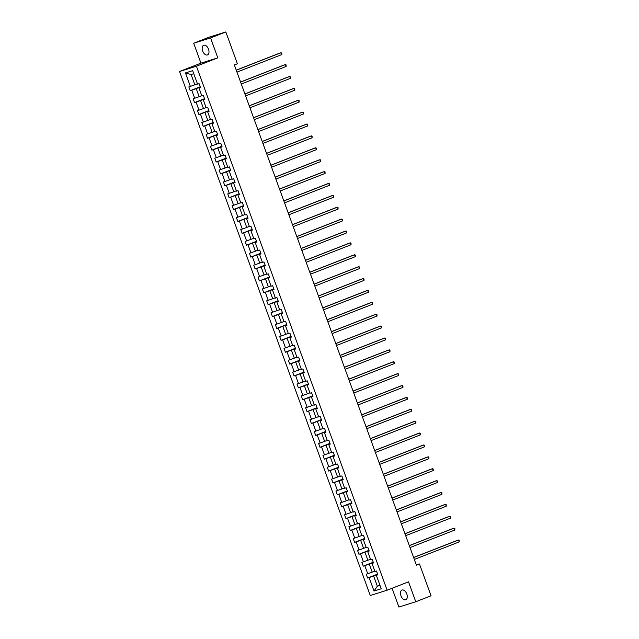 <?xml version="1.0" encoding="UTF-8"?>
<svg xmlns="http://www.w3.org/2000/svg" width="639" height="639" viewBox="0 0 639 639"><rect width="100%" height="100%" fill="white"/><g stroke="black" fill="none" stroke-linecap="round" stroke-linejoin="round"><path stroke-width="0.96" d="M406.787 593.966A5.192 3.051 -111.4 0 0 401.979 590.045A5.192 3.051 -111.4 0 0 400.949 595.796A5.192 3.051 -111.4 0 0 405.765 599.717A5.192 3.051 -111.4 0 0 406.787 593.966M208.506 49.179A5.192 3.051 -111.4 0 0 203.697 45.265A5.192 3.051 -111.4 0 0 202.667 51.016A5.192 3.051 -111.4 0 0 207.475 54.93A5.192 3.051 -111.4 0 0 208.506 49.179M392.066 588.271L398.896 607.05L415.773 601.754L431.045 595.78L419.472 563.973L416.34 564.956M179.551 71.512L370.269 595.492L387.138 590.196L196.429 66.216L179.551 71.512L200.934 63.141L217.811 57.853L210.558 37.925L193.681 43.22L200.934 63.141M193.681 43.22L208.953 37.246L225.831 31.95L210.558 37.925M377.689 574.357L373.607 575.955L377.345 586.235L374.031 591.043L369.126 577.56L367.593 578.039L377.601 574.118M379.941 585.22L377.345 586.235L380.005 585.404M373.607 575.955L369.126 577.56M373.36 562.472L369.278 564.069L372.217 572.145L366.211 574.229L367.593 578.039M367.737 573.75L364.797 565.675L363.272 566.154L373.28 562.232M369.038 550.578L364.949 552.176L367.888 560.259L361.882 562.344L363.272 566.154M363.407 561.865L360.468 553.781L358.942 554.261L368.951 550.347M364.709 538.693L360.628 540.29L363.567 548.374L357.56 550.451L358.942 554.261M359.086 549.971L356.147 541.896L354.613 542.375L364.621 538.461M360.38 526.808L356.298 528.405L359.238 536.48L353.231 538.565L354.613 542.375M354.757 538.086L351.817 530.011L350.292 530.49L360.3 526.576M356.059 514.922L351.977 516.52L354.917 524.595L348.902 526.68L350.292 530.49M350.436 526.201L347.496 518.125L345.963 518.604L355.971 514.691M351.73 503.037L347.648 504.634L350.587 512.71L344.581 514.794L345.963 518.604M346.106 514.315L343.167 506.24L341.641 506.719L351.65 502.805M347.408 491.151L343.319 492.749L346.258 500.824L340.252 502.909L341.641 506.719M341.777 502.43L338.838 494.354L337.312 494.834L347.32 490.92M343.079 479.266L338.997 480.863L341.937 488.939L335.922 491.024L337.312 494.834M337.456 490.544L334.517 482.469L332.983 482.948L342.991 479.034M338.75 467.381L334.668 468.978L337.608 477.053L331.601 479.138L332.983 482.948M333.127 478.659L330.187 470.584L328.662 471.063L338.67 467.141M334.429 455.495L330.339 457.093L333.278 465.168L327.272 467.253L328.662 471.063M328.797 466.774L325.858 458.698L324.332 459.177L334.341 455.256M330.099 443.61L326.018 445.207L328.957 453.283L322.951 455.367L324.332 459.177M324.476 454.888L321.537 446.813L320.011 447.292L330.012 443.37M325.778 431.716L321.689 433.322L324.628 441.397L318.621 443.482L320.011 447.292M320.147 443.003L317.208 434.919L315.682 435.399L325.69 431.485M321.449 419.831L317.367 421.428L320.307 429.512L314.292 431.597L315.682 435.399M315.826 431.117L312.886 423.034L311.353 423.513L321.361 419.599M317.12 407.946L313.038 409.543L315.978 417.626L309.971 419.703L311.353 423.513M311.497 419.224L308.557 411.149L307.032 411.628L317.04 407.714M312.798 396.06L308.709 397.658L311.648 405.733L305.642 407.818L307.032 411.628M307.167 407.339L304.228 399.263L302.702 399.742L312.711 395.829M308.469 384.175L304.388 385.772L307.327 393.848L301.312 395.932L302.702 399.742M302.846 395.453L299.907 387.378L298.373 387.857L308.381 383.943M304.14 372.289L300.058 373.887L302.998 381.962L296.991 384.047L298.373 387.857M298.517 383.568L295.577 375.492L294.052 375.972L304.06 372.058M299.819 360.404L295.729 362.001L298.677 370.077L292.662 372.162L294.052 375.972M294.188 371.682L291.248 363.607L289.723 364.086L299.731 360.172M295.49 348.519L291.408 350.116L294.347 358.191L288.341 360.276L289.723 364.086M289.866 359.797L286.927 351.722L285.401 352.201L295.402 348.279M291.168 336.633L287.079 338.231L290.018 346.306L284.012 348.391L285.401 352.201M285.537 347.912L282.598 339.836L281.072 340.315L291.08 336.394M286.839 324.748L282.757 326.345L285.697 334.421L279.682 336.505L281.072 340.315M281.216 336.026L278.277 327.951L276.743 328.43L286.751 324.508M282.51 312.862L278.428 314.46L281.368 322.535L275.361 324.62L276.743 328.43M276.887 324.141L273.947 316.065L272.422 316.545L282.43 312.623M278.189 300.969L274.099 302.574L277.038 310.65L271.032 312.735L272.422 316.545M272.557 312.255L269.618 304.172L268.092 304.651L278.101 300.737M273.859 289.084L269.778 290.681L272.717 298.764L266.703 300.841L268.092 304.651M268.236 300.362L265.297 292.287L263.763 292.766L273.772 288.852M269.53 277.198L265.449 278.796L268.388 286.871L262.381 288.956L263.763 292.766M263.907 288.477L260.968 280.401L259.442 280.88L269.45 276.967M265.209 265.313L261.127 266.91L264.067 274.986L258.052 277.07L259.442 280.88M259.578 276.591L256.638 268.516L255.113 268.995L265.121 265.081M260.88 253.427L256.798 255.025L259.738 263.1L253.731 265.185L255.113 268.995M255.257 264.706L252.317 256.63L250.792 257.11L260.8 253.196M256.558 241.542L252.469 243.139L255.408 251.215L249.402 253.3L250.792 257.11M250.927 252.82L247.988 244.745L246.462 245.224L256.471 241.31M252.229 229.657L248.148 231.254L251.087 239.329L245.072 241.414L246.462 245.224M246.606 240.935L243.667 232.86L242.133 233.339L252.141 229.425M247.9 217.771L243.818 219.369L246.758 227.444L240.751 229.529L242.133 233.339M242.277 229.05L239.337 220.974L237.812 221.453L247.82 217.532M243.579 205.886L239.489 207.483L242.429 215.559L236.422 217.643L237.812 221.453M237.948 217.164L235.008 209.089L233.483 209.568L243.491 205.646M239.25 194L235.168 195.598L238.107 203.673L232.093 205.758L233.483 209.568M233.626 205.279L230.687 197.203L229.153 197.683L239.162 193.761M234.92 182.107L230.839 183.712L233.778 191.788L227.772 193.873L229.153 197.683M229.297 193.393L226.358 185.31L224.832 185.789L234.84 181.875M230.599 170.222L226.518 171.819L229.457 179.902L223.442 181.987L224.832 185.789M224.976 181.508L222.029 173.425L220.503 173.904L230.511 169.99M226.27 158.336L222.188 159.934L225.128 168.017L219.121 170.094L220.503 173.904M220.647 169.615L217.707 161.539L216.182 162.018L226.19 158.105M221.949 146.451L217.859 148.048L220.798 156.124L214.792 158.208L216.182 162.018M216.317 157.729L213.378 149.654L211.852 150.133L221.861 146.219M217.619 134.565L213.538 136.163L216.477 144.238L210.463 146.323L211.852 150.133M211.996 145.844L209.057 137.768L207.523 138.248L217.532 134.334M213.29 122.68L209.209 124.278L212.148 132.353L206.141 134.438L207.523 138.248M207.667 133.958L204.728 125.883L203.202 126.362L213.21 122.448M208.969 110.795L204.879 112.392L207.819 120.467L201.812 122.552L203.202 126.362M203.338 122.073L200.398 113.998L198.873 114.477L208.881 110.563M204.64 98.909L200.558 100.507L203.498 108.582L197.483 110.667L198.873 114.477M199.017 110.188L196.077 102.112L194.544 102.591L204.552 98.678M200.311 87.024L196.229 88.621L199.168 96.697L193.162 98.781L194.544 102.591M194.687 98.302L191.748 90.227L190.222 90.706L200.231 86.784M193.761 73.693L191.101 74.523L194.847 84.811L188.832 86.896L190.222 90.706M190.366 86.417L185.454 72.926L192.658 70.665L197.571 84.156L199.096 83.677L200.486 87.487L198.953 87.966L201.892 96.042L203.426 95.562L204.807 99.372L203.282 99.852L206.221 107.927L207.747 107.448L209.137 111.258L207.611 111.737L210.55 119.812L212.076 119.333L213.458 123.143L211.932 123.623L214.872 131.698L216.397 131.219L217.787 135.029L216.262 135.508L219.201 143.583L220.727 143.104L222.116 146.914L220.583 147.393L223.522 155.469L225.056 154.989L226.438 158.799L224.912 159.279L227.851 167.354L229.377 166.875L230.767 170.685L229.241 171.164L232.181 179.247L233.706 178.768L235.096 182.578L233.562 183.058L236.502 191.133L238.035 190.654L239.417 194.464L237.892 194.943L240.831 203.018L242.357 202.539L243.747 206.349L242.221 206.828L245.16 214.904L246.686 214.424L248.068 218.234L246.542 218.714L249.482 226.789L251.007 226.31L252.397 230.12L250.871 230.599L253.811 238.674L255.336 238.195L256.726 242.005L255.193 242.485L258.132 250.56L259.666 250.081L261.047 253.891L259.522 254.37L262.461 262.445L263.987 261.966L265.377 265.776L263.851 266.255L266.79 274.331L268.316 273.851L269.706 277.661L268.172 278.141L271.112 286.216L272.645 285.737L274.027 289.547L272.502 290.026L275.441 298.109L276.967 297.63L278.356 301.432L276.831 301.912L279.77 309.995L281.296 309.516L282.678 313.326L281.152 313.805L284.091 321.88L285.617 321.401L287.007 325.211L285.481 325.69L288.421 333.766L289.946 333.286L291.336 337.096L289.802 337.576L292.742 345.651L294.275 345.172L295.657 348.982L294.132 349.461L297.071 357.536L298.597 357.057L299.987 360.867L298.461 361.347L301.4 369.422L302.926 368.943L304.316 372.753L302.782 373.232L305.722 381.307L307.255 380.828L308.637 384.638L307.111 385.117L310.051 393.193L311.576 392.713L312.966 396.523L311.433 397.003L314.38 405.078L315.906 404.599L317.287 408.409L315.762 408.888L318.701 416.963L320.227 416.484L321.617 420.294L320.091 420.774L323.03 428.857L324.556 428.378L325.946 432.188L324.412 432.667L327.352 440.742L328.885 440.263L330.267 444.073L328.742 444.552L331.681 452.628L333.207 452.148L334.596 455.958L333.071 456.438L336.01 464.513L337.536 464.034L338.926 467.844L337.392 468.323L340.331 476.398L341.865 475.919L343.247 479.729L341.721 480.209L344.661 488.284L346.186 487.805L347.576 491.615L346.042 492.094L348.982 500.169L350.515 499.69L351.897 503.5L350.372 503.979L353.311 512.055L354.837 511.575L356.227 515.385L354.701 515.865L357.64 523.94L359.166 523.461L360.556 527.271L359.022 527.75L361.962 535.825L363.495 535.346L364.877 539.156L363.351 539.635L366.291 547.719L367.816 547.24L369.206 551.042L367.681 551.521L370.62 559.604L372.146 559.125L373.527 562.935L372.002 563.414L374.941 571.49L376.475 571.01L377.857 574.82L376.331 575.3L381.235 588.783L374.031 591.043M225.831 31.95L237.412 63.764L234.353 64.954L416.412 565.164L419.472 563.973M372.002 563.414L373.448 562.695M374.813 571.13L372.217 572.145M369.278 564.069L364.797 565.675M367.681 551.521L369.118 550.81M370.484 559.245L367.888 560.259M364.949 552.176L360.468 553.781M363.351 539.635L364.797 538.925M366.163 547.351L363.567 548.374M360.628 540.29L356.147 541.896M359.022 527.75L360.468 527.039M361.834 535.466L359.238 536.48M356.298 528.405L351.817 530.011M354.701 515.865L356.139 515.154M357.505 523.581L354.917 524.595M351.977 516.52L347.496 518.125M350.372 503.979L351.817 503.268M353.183 511.695L350.587 512.71M347.648 504.634L343.167 506.24M346.042 492.094L347.488 491.383M348.854 499.81L346.258 500.824M343.319 492.749L338.838 494.354M341.721 480.209L343.159 479.498M344.525 487.924L341.937 488.939M338.997 480.863L334.517 482.469M337.392 468.323L338.838 467.604M340.204 476.039L337.608 477.053M334.668 468.978L330.187 470.584M333.071 456.438L334.509 455.719M335.874 464.154L333.278 465.168M330.339 457.093L325.858 458.698M328.742 444.552L330.187 443.833M331.553 452.268L328.957 453.283M326.018 445.207L321.537 446.813M324.412 432.667L325.858 431.948M327.224 440.383L324.628 441.397M321.689 433.322L317.208 434.919M320.091 420.774L321.529 420.063M322.895 428.497L320.307 429.512M317.367 421.428L312.886 423.034M315.762 408.888L317.208 408.177M318.573 416.604L315.978 417.626M313.038 409.543L308.557 411.149M311.433 397.003L312.878 396.292M314.244 404.719L311.648 405.733M308.709 397.658L304.228 399.263M307.111 385.117L308.549 384.406M309.915 392.833L307.327 393.848M304.388 385.772L299.907 387.378M302.782 373.232L304.228 372.521M305.594 380.948L302.998 381.962M300.058 373.887L295.577 375.492M298.461 361.347L299.899 360.636M301.265 369.062L298.677 370.077M295.729 362.001L291.248 363.607M294.132 349.461L295.577 348.75M296.943 357.177L294.347 358.191M291.408 350.116L286.927 351.722M289.802 337.576L291.248 336.857M292.614 345.292L290.018 346.306M287.079 338.231L282.598 339.836M285.481 325.69L286.919 324.971M288.285 333.406L285.697 334.421M282.757 326.345L278.277 327.951M281.152 313.805L282.598 313.086M283.964 321.521L281.368 322.535M278.428 314.46L273.947 316.065M276.831 301.912L278.269 301.201M279.634 309.635L277.038 310.65M274.099 302.574L269.618 304.172M272.502 290.026L273.947 289.315M275.313 297.742L272.717 298.764M269.778 290.681L265.297 292.287M268.172 278.141L269.618 277.43M270.984 285.857L268.388 286.871M265.449 278.796L260.968 280.401M263.851 266.255L265.289 265.544M266.655 273.971L264.067 274.986M261.127 266.91L256.638 268.516M259.522 254.37L260.968 253.659M262.333 262.086L259.738 263.1M256.798 255.025L252.317 256.63M255.193 242.485L256.638 241.774M258.004 250.2L255.408 251.215M252.469 243.139L247.988 244.745M250.871 230.599L252.309 229.888M253.675 238.315L251.087 239.329M248.148 231.254L243.667 232.86M246.542 218.714L247.988 218.003M249.354 226.43L246.758 227.444M243.818 219.369L239.337 220.974M242.221 206.828L243.659 206.109M245.025 214.544L242.429 215.559M239.489 207.483L235.008 209.089M237.892 194.943L239.337 194.224M240.703 202.659L238.107 203.673M235.168 195.598L230.687 197.203M233.562 183.058L235.008 182.339M236.374 190.773L233.778 191.788M230.839 183.712L226.358 185.31M229.241 171.164L230.679 170.453M232.045 178.888L229.457 179.902M226.518 171.819L222.029 173.425M224.912 159.279L226.358 158.568M227.724 166.995L225.128 168.017M222.188 159.934L217.707 161.539M220.583 147.393L222.029 146.682M223.394 155.109L220.798 156.124M217.859 148.048L213.378 149.654M216.262 135.508L217.699 134.797M219.065 143.224L216.477 144.238M213.538 136.163L209.057 137.768M211.932 123.623L213.378 122.912M214.744 131.338L212.148 132.353M209.209 124.278L204.728 125.883M207.611 111.737L209.049 111.026M210.415 119.453L207.819 120.467M204.879 112.392L200.398 113.998M203.282 99.852L204.728 99.141M206.093 107.568L203.498 108.582M200.558 100.507L196.077 102.112M198.953 87.966L200.398 87.247M201.764 95.682L199.168 96.697M196.229 88.621L191.748 90.227M415.773 601.754L408.521 581.833L387.138 590.196M217.811 57.853L196.429 66.216M197.435 83.797L194.847 84.811M376.331 575.3L377.769 574.581M191.101 74.523L185.454 72.926M236.27 70.218L281.136 52.662L281.831 54.563L236.965 72.119M236.238 70.138L279.994 53.013L281.799 53.029L281.831 54.563M240.591 82.104L285.465 64.547L286.152 66.448L241.286 84.005M240.568 82.024L284.323 64.906L286.12 64.914L286.152 66.448M244.921 93.989L289.786 76.432L290.481 78.333L245.616 95.898M244.897 93.909L288.652 76.792L290.449 76.8L290.481 78.333M249.25 105.874L294.116 88.318L294.811 90.219L249.945 107.783M249.218 105.794L292.974 88.677L294.779 88.685L294.811 90.219M253.571 117.76L298.445 100.203L299.132 102.112L254.266 119.669M253.547 117.688L297.303 100.563L299.1 100.571L299.132 102.112M257.9 129.645L302.766 112.089L303.461 113.998L258.595 131.554M257.868 129.573L301.624 112.448L303.429 112.456L303.461 113.998M262.23 141.531L307.095 123.974L307.79 125.883L262.917 143.44M262.198 141.459L305.953 124.333L307.75 124.341L307.79 125.883M266.551 153.424L311.417 135.859L312.112 137.768L267.246 155.325M266.527 153.344L310.282 136.219L312.08 136.227L312.112 137.768M270.88 165.309L315.746 147.745L316.441 149.654L271.575 167.21M270.848 165.229L314.604 148.104L316.409 148.12L316.441 149.654M275.201 177.195L320.075 159.638L320.762 161.539L275.896 179.096M275.177 177.115L318.933 159.99L320.73 160.006L320.762 161.539M279.531 189.08L324.396 171.524L325.091 173.425L280.225 190.981M279.507 189L323.262 171.875L325.059 171.891L325.091 173.425M283.86 200.965L328.726 183.409L329.42 185.31L284.547 202.867M283.828 200.886L327.583 183.768L329.389 183.776L329.42 185.31M288.181 212.851L333.055 195.294L333.742 197.195L288.876 214.752M288.157 212.771L331.913 195.654L333.71 195.662L333.742 197.195M292.51 224.736L337.376 207.18L338.071 209.081L293.205 226.645M292.478 224.656L336.234 207.539L338.039 207.547L338.071 209.081M296.839 236.622L341.705 219.065L342.4 220.974L297.526 238.531M296.808 236.542L340.563 219.425L342.36 219.433L342.4 220.974M301.161 248.507L346.026 230.951L346.721 232.86L301.856 250.416M301.137 248.435L344.892 231.31L346.689 231.318L346.721 232.86M305.49 260.392L350.356 242.836L351.051 244.745L306.185 262.302M305.458 260.321L349.213 243.195L351.019 243.203L351.051 244.745M309.811 272.278L354.685 254.721L355.372 256.63L310.506 274.187M309.787 272.206L353.543 255.081L355.34 255.089L355.372 256.63M314.14 284.171L359.006 266.607L359.701 268.516L314.835 286.072M314.116 284.091L357.872 266.966L359.669 266.974L359.701 268.516M318.47 296.057L363.335 278.492L364.03 280.401L319.157 297.958M318.438 295.977L362.193 278.852L363.998 278.868L364.03 280.401M322.791 307.942L367.665 290.386L368.352 292.287L323.486 309.843M322.767 307.862L366.522 290.737L368.32 290.753L368.352 292.287M327.12 319.827L371.986 302.271L372.681 304.172L327.815 321.729M327.088 319.748L370.844 302.622L372.649 302.638L372.681 304.172M331.449 331.713L376.315 314.156L377.01 316.057L332.136 333.614M331.417 331.633L375.173 314.516L376.97 314.524L377.01 316.057M335.771 343.598L380.636 326.042L381.331 327.943L336.465 345.507M335.747 343.518L379.502 326.401L381.299 326.409L381.331 327.943M340.1 355.484L384.966 337.927L385.66 339.828L340.795 357.393M340.068 355.404L383.823 338.287L385.629 338.295L385.66 339.828M344.421 367.369L389.295 349.813L389.982 351.722L345.116 369.278M344.397 367.297L388.153 350.172L389.95 350.18L389.982 351.722M348.75 379.254L393.616 361.698L394.311 363.607L349.445 381.163M348.718 379.183L392.474 362.057L394.279 362.065L394.311 363.607M353.079 391.14L397.945 373.583L398.64 375.492L353.766 393.049M353.047 391.068L396.803 373.943L398.608 373.951L398.64 375.492M357.401 403.033L402.266 385.469L402.961 387.378L358.096 404.934M357.377 402.953L401.132 385.828L402.929 385.836L402.961 387.378M361.73 414.919L406.596 397.354L407.291 399.263L362.425 416.82M361.698 414.839L405.453 397.714L407.259 397.73L407.291 399.263M366.059 426.804L410.925 409.248L411.62 411.149L366.746 428.705M366.027 426.724L409.783 409.599L411.58 409.615L411.62 411.149M370.38 438.689L415.246 421.133L415.941 423.034L371.075 440.591M370.356 438.61L414.112 421.484L415.909 421.5L415.941 423.034M374.71 450.575L419.575 433.018L420.27 434.919L375.405 452.476M374.678 450.495L418.433 433.37L420.238 433.386L420.27 434.919M379.031 462.46L423.905 444.904L424.592 446.805L379.726 464.361M379.007 462.38L422.762 445.263L424.56 445.271L424.592 446.805M383.36 474.346L428.226 456.789L428.921 458.69L384.055 476.255M383.328 474.266L427.084 457.149L428.889 457.157L428.921 458.69M387.689 486.231L432.555 468.675L433.25 470.576L388.376 488.14M387.657 486.151L431.413 469.034L433.21 469.042L433.25 470.576M392.011 498.116L436.876 480.56L437.571 482.469L392.705 500.025M391.987 498.045L435.742 480.919L437.539 480.927L437.571 482.469M396.34 510.002L441.206 492.445L441.9 494.354L397.035 511.911M396.308 509.93L440.063 492.805L441.869 492.813L441.9 494.354M400.661 521.887L445.535 504.331L446.23 506.24L401.356 523.796M400.637 521.815L444.393 504.69L446.19 504.698L446.23 506.24M404.99 533.781L449.856 516.216L450.551 518.125L405.685 535.682M404.966 533.701L448.722 516.576L450.519 516.584L450.551 518.125M409.319 545.666L454.185 528.102L454.88 530.011L410.014 547.567M409.287 545.586L453.043 528.461L454.848 528.477L454.88 530.011M413.641 557.551L458.514 539.995L459.201 541.896L414.336 559.452M413.617 557.472L457.372 540.346L459.169 540.362L459.201 541.896"/></g></svg>
